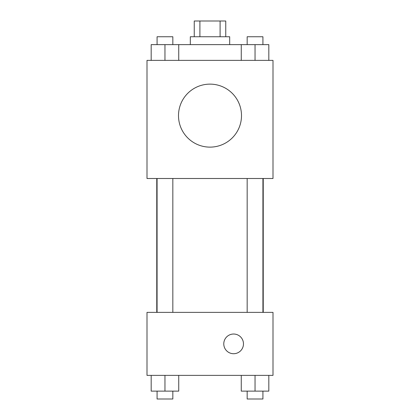 <?xml version="1.0" encoding="UTF-8"?>
<svg xmlns="http://www.w3.org/2000/svg" width="420" height="420" viewBox="0 0 420 420"><rect width="100%" height="100%" fill="white"/><g stroke="black" fill="none" stroke-linecap="round" stroke-linejoin="round"><path stroke-width="0.63" d="M199.899 36.75L199.899 21L194.25 21L194.25 36.75M199.899 21L225.75 21L225.75 36.75M220.101 36.75L220.101 21M190.312 44.625L190.312 36.75L229.688 36.75L229.688 44.625M241.264 60.375L241.264 44.625L151.174 44.625L151.174 60.375M147 60.375L273 60.375L273 178.5L147 178.5L147 60.375M210 147.126A31.5 31.5 0 0 1 182.721 99.876A31.5 31.5 0 0 1 237.279 99.876A31.5 31.5 0 0 1 210 147.126M147 312.375L273 312.375L273 375.375L147 375.375L147 312.375M233.625 353.719A9.844 9.844 0 0 1 225.099 338.951A9.844 9.844 0 0 1 242.151 338.951A9.844 9.844 0 0 1 233.625 353.719M241.264 375.375L241.264 391.125L268.826 391.125L268.826 375.375L268.826 391.125M255.045 391.125L255.045 375.375M262.92 391.125L262.92 399L247.17 399L247.17 391.125M151.174 375.375L151.174 391.125L178.736 391.125L178.736 375.375L178.736 391.125M164.955 391.125L164.955 375.375M172.83 391.125L172.83 399L157.08 399L157.08 391.125M241.264 44.625L268.826 44.625L268.826 60.375L268.826 44.625M255.045 60.375L255.045 44.625M262.92 44.625L262.92 36.75L247.17 36.75L247.17 44.625M164.955 60.375L164.955 44.625M178.736 60.375L178.736 44.625L178.736 60.375M172.83 44.625L172.83 36.75L157.08 36.75L157.08 44.625M263.235 312.375L263.235 178.5M156.765 312.375L156.765 178.5M247.17 178.5L247.17 312.375M262.92 178.5L262.92 312.375M172.83 312.375L172.83 178.5M157.08 312.375L157.08 178.5"/></g></svg>
